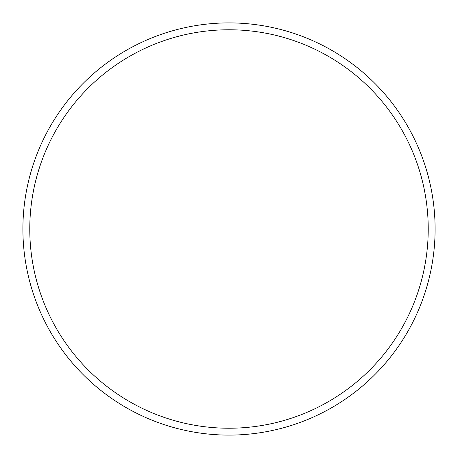 <?xml version="1.0" encoding="UTF-8"?>
<svg xmlns="http://www.w3.org/2000/svg" width="458" height="458" viewBox="0 0 458 458"><rect width="100%" height="100%" fill="white"/><g stroke="black" fill="none" stroke-linecap="round" stroke-linejoin="round"><path stroke-width="0.69" d="M428.23 229A199.23 199.23 0 0 0 229 29.77A199.23 199.23 0 0 0 29.77 229A199.23 199.23 0 0 0 229 428.23A199.23 199.23 0 0 0 428.23 229M22.9 229A206.1 206.1 0 0 1 229 22.9A206.1 206.1 0 0 1 435.1 229A206.1 206.1 0 0 1 229 435.1A206.1 206.1 0 0 1 22.9 229"/></g></svg>
